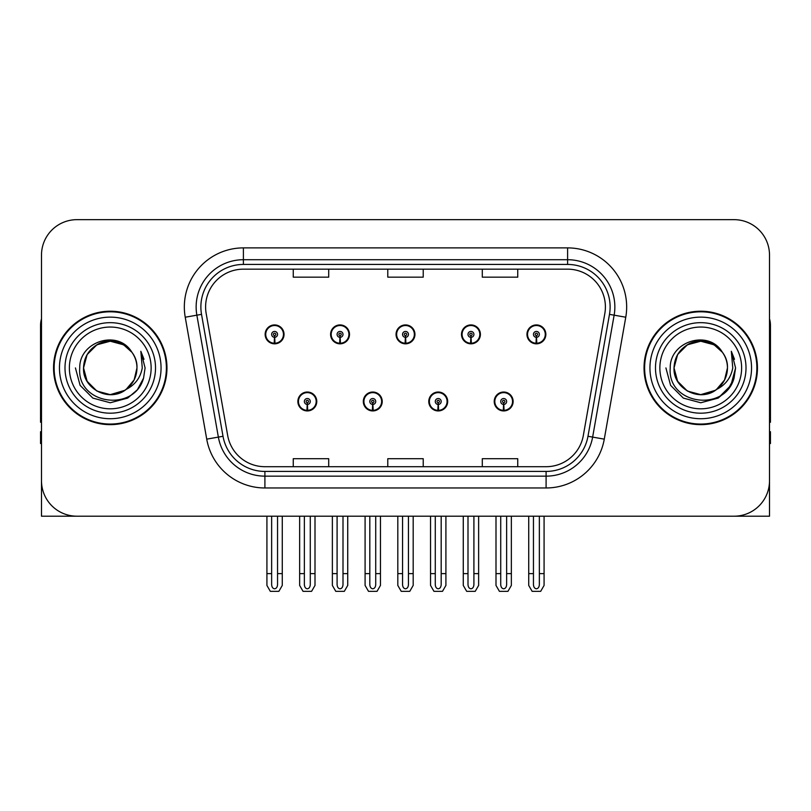 <?xml version="1.0" encoding="UTF-8"?>
<svg xmlns="http://www.w3.org/2000/svg" width="811" height="811" viewBox="0 0 811 811"><rect width="100%" height="100%" fill="white"/><g stroke="black" fill="none" stroke-linecap="round" stroke-linejoin="round"><path stroke-width="1.22" d="M297.87 401.486A9.448 9.448 0 0 0 307.318 410.934A9.448 9.448 0 0 0 316.777 401.486A9.448 9.448 0 0 0 307.318 392.027A9.448 9.448 0 0 0 297.87 401.486M363.318 401.486A9.448 9.448 0 0 0 372.776 410.934A9.448 9.448 0 0 0 382.224 401.486A9.448 9.448 0 0 0 372.776 392.027A9.448 9.448 0 0 0 363.318 401.486M428.776 401.486A9.448 9.448 0 0 0 438.224 410.934A9.448 9.448 0 0 0 447.682 401.486A9.448 9.448 0 0 0 438.224 392.027A9.448 9.448 0 0 0 428.776 401.486M461.5 334.375A9.448 9.448 0 0 0 470.948 343.823A9.448 9.448 0 0 0 480.406 334.375A9.448 9.448 0 0 0 470.948 324.927A9.448 9.448 0 0 0 461.5 334.375M396.052 334.375A9.448 9.448 0 0 0 405.5 343.823A9.448 9.448 0 0 0 414.948 334.375A9.448 9.448 0 0 0 405.5 324.927A9.448 9.448 0 0 0 396.052 334.375M330.594 334.375A9.448 9.448 0 0 0 340.052 343.823A9.448 9.448 0 0 0 349.5 334.375A9.448 9.448 0 0 0 340.052 324.927A9.448 9.448 0 0 0 330.594 334.375M265.146 334.375A9.448 9.448 0 0 0 274.594 343.823A9.448 9.448 0 0 0 284.043 334.375A9.448 9.448 0 0 0 274.594 324.927A9.448 9.448 0 0 0 265.146 334.375M494.223 401.486A9.448 9.448 0 0 0 503.682 410.934A9.448 9.448 0 0 0 513.13 401.486A9.448 9.448 0 0 0 503.682 392.027A9.448 9.448 0 0 0 494.223 401.486M526.957 334.375A9.448 9.448 0 0 0 536.406 343.823A9.448 9.448 0 0 0 545.854 334.375A9.448 9.448 0 0 0 536.406 324.927A9.448 9.448 0 0 0 526.957 334.375M662.942 516.201L769.507 516.201L769.507 255.1A35.441 35.441 0 0 0 734.056 219.659L76.944 219.659A35.441 35.441 0 0 0 41.493 255.1L41.493 516.201L148.058 516.201M53.546 367.93A56.709 56.709 0 0 0 110.255 424.64A56.709 56.709 0 0 0 166.965 367.93A56.709 56.709 0 0 0 110.255 311.221A56.709 56.709 0 0 0 53.546 367.93M644.035 367.93A56.709 56.709 0 0 0 700.745 424.64A56.709 56.709 0 0 0 757.454 367.93A56.709 56.709 0 0 0 700.745 311.221A56.709 56.709 0 0 0 644.035 367.93M205.599 306.964A37.803 37.803 0 0 1 243.401 269.161L567.599 269.161A37.803 37.803 0 0 1 604.824 313.533L583.332 435.456A37.803 37.803 0 0 1 546.097 466.7L264.903 466.7A37.803 37.803 0 0 1 227.668 435.456L206.176 313.533A37.803 37.803 0 0 1 205.599 306.964M200.875 306.964A42.537 42.537 0 0 0 201.523 314.354L223.015 436.277A42.537 42.537 0 0 0 264.903 471.424L546.097 471.424A42.537 42.537 0 0 0 587.985 436.277L609.477 314.354A42.537 42.537 0 0 0 567.599 264.437L243.401 264.437A42.537 42.537 0 0 0 200.875 306.964M185.232 317.223A59.071 59.071 0 0 1 243.401 247.892L567.599 247.892A59.071 59.071 0 0 1 625.768 317.223L604.276 439.146A59.071 59.071 0 0 1 546.097 487.969L264.903 487.969A59.071 59.071 0 0 1 206.724 439.146L185.232 317.223L196.86 315.175A47.261 47.261 0 0 1 243.401 259.713L567.599 259.713A47.261 47.261 0 0 1 614.14 315.175L592.638 437.099A47.261 47.261 0 0 1 546.097 476.148L264.903 476.148A47.261 47.261 0 0 1 218.362 437.099L196.86 315.175A47.261 47.261 0 0 1 196.15 306.964M734.056 219.659L76.944 219.659M41.493 255.1L41.493 480.761A35.441 35.441 0 0 0 76.944 516.201L734.056 516.201A35.441 35.441 0 0 0 769.507 480.761L769.507 255.1M387.78 269.161L387.78 277.159L423.22 277.159L423.22 269.161M293.258 269.161L293.258 277.159L328.708 277.159L328.708 269.161M482.292 269.161L482.292 277.159L517.742 277.159L517.742 269.161M423.22 466.7L423.22 458.702L387.78 458.702L387.78 466.7M328.708 466.7L328.708 458.702L293.258 458.702L293.258 466.7M517.742 466.7L517.742 458.702L482.292 458.702L482.292 466.7M506.632 516.201L506.632 584.589C506.449 587.134 505.456 588.543 503.682 588.806C501.897 588.543 500.914 587.134 500.722 584.589L500.722 573.62L495.997 573.62L495.997 585.43L499.414 591.341L507.95 591.341L511.356 585.43L511.356 516.201M503.55 404.436L503.296 410.336A8.86 8.86 0 0 1 494.822 401.486A8.86 8.86 0 0 1 503.682 392.625A8.86 8.86 0 0 1 512.542 401.486A8.86 8.86 0 0 1 504.067 410.336L503.803 404.436A2.95 2.95 0 0 0 506.632 401.486A2.95 2.95 0 0 0 503.682 398.525A2.95 2.95 0 0 0 500.722 401.486A2.95 2.95 0 0 0 503.55 404.436L503.631 402.661A1.186 1.186 0 0 1 502.496 401.486A1.186 1.186 0 0 1 503.682 400.299A1.186 1.186 0 0 1 504.858 401.486A1.186 1.186 0 0 1 503.732 402.661L503.803 404.436M512.826 403.848L512.217 403.848M512.217 399.124L512.826 399.124M495.136 403.848L494.528 403.848M494.528 399.124L495.136 399.124M495.997 516.201L495.997 573.62M500.722 516.201L500.722 573.62M506.632 573.62L511.356 573.62M539.356 516.201L539.356 584.589C539.173 587.134 538.19 588.543 536.406 588.806C534.621 588.543 533.638 587.134 533.456 584.589L533.456 573.62L528.721 573.62L528.721 585.43L532.138 591.341L540.673 591.341L544.08 585.43L544.08 516.201M536.274 337.325L536.02 343.225A8.86 8.86 0 0 1 527.545 334.375A8.86 8.86 0 0 1 536.406 325.515A8.86 8.86 0 0 1 545.266 334.375A8.86 8.86 0 0 1 536.791 343.225L536.537 337.325A2.95 2.95 0 0 0 539.356 334.375A2.95 2.95 0 0 0 536.406 331.425A2.95 2.95 0 0 0 533.456 334.375A2.95 2.95 0 0 0 536.274 337.325L536.355 335.561A1.186 1.186 0 0 1 535.219 334.375A1.186 1.186 0 0 1 536.406 333.199A1.186 1.186 0 0 1 537.581 334.375A1.186 1.186 0 0 1 536.456 335.561L536.537 337.325M545.56 336.737L544.941 336.737M544.941 332.013L545.56 332.013M527.86 336.737L527.251 336.737M527.251 332.013L527.86 332.013M528.721 516.201L528.721 573.62M533.456 516.201L533.456 573.62M539.356 573.62L544.08 573.62M441.184 516.201L441.184 584.589C440.991 587.134 440.008 588.543 438.224 588.806C436.45 588.543 435.456 587.134 435.274 584.589L435.274 573.62L430.55 573.62L430.55 585.43L433.956 591.341L442.492 591.341L445.908 585.43L445.908 516.201M438.102 404.436L437.839 410.336A8.86 8.86 0 0 1 429.364 401.486A8.86 8.86 0 0 1 438.224 392.625A8.86 8.86 0 0 1 447.084 401.486A8.86 8.86 0 0 1 438.609 410.336L438.356 404.436A2.95 2.95 0 0 0 441.184 401.486A2.95 2.95 0 0 0 438.224 398.525A2.95 2.95 0 0 0 435.274 401.486A2.95 2.95 0 0 0 438.102 404.436L438.173 402.661A1.186 1.186 0 0 1 437.048 401.486A1.186 1.186 0 0 1 438.224 400.299A1.186 1.186 0 0 1 439.41 401.486A1.186 1.186 0 0 1 438.275 402.661L438.356 404.436M447.378 403.848L446.77 403.848M446.77 399.124L447.378 399.124M429.688 403.848L429.07 403.848M429.07 399.124L429.688 399.124M430.55 516.201L430.55 573.62M435.274 516.201L435.274 573.62M441.184 573.62L445.908 573.62M375.726 516.201L375.726 584.589C375.544 587.134 374.55 588.543 372.776 588.806C370.992 588.543 370.009 587.134 369.816 584.589L369.816 573.62L365.092 573.62L365.092 585.43L368.508 591.341L377.044 591.341L380.45 585.43L380.45 516.201M372.644 404.436L372.391 410.336A8.86 8.86 0 0 1 363.916 401.486A8.86 8.86 0 0 1 372.776 392.625A8.86 8.86 0 0 1 381.636 401.486A8.86 8.86 0 0 1 373.161 410.336L372.898 404.436A2.95 2.95 0 0 0 375.726 401.486A2.95 2.95 0 0 0 372.776 398.525A2.95 2.95 0 0 0 369.816 401.486A2.95 2.95 0 0 0 372.644 404.436L372.725 402.661A1.186 1.186 0 0 1 371.59 401.486A1.186 1.186 0 0 1 372.776 400.299A1.186 1.186 0 0 1 373.952 401.486A1.186 1.186 0 0 1 372.827 402.661L372.898 404.436M381.93 403.848L381.312 403.848M381.312 399.124L381.93 399.124M364.23 403.848L363.622 403.848M363.622 399.124L364.23 399.124M365.092 516.201L365.092 573.62M369.816 516.201L369.816 573.62M375.726 573.62L380.45 573.62M310.278 516.201L310.278 584.589C310.086 587.134 309.103 588.543 307.318 588.806C305.544 588.543 304.551 587.134 304.368 584.589L304.368 573.62L299.644 573.62L299.644 585.43L303.05 591.341L311.586 591.341L315.003 585.43L315.003 516.201M307.197 404.436L306.933 410.336A8.86 8.86 0 0 1 298.458 401.486A8.86 8.86 0 0 1 307.318 392.625A8.86 8.86 0 0 1 316.178 401.486A8.86 8.86 0 0 1 307.704 410.336L307.45 404.436A2.95 2.95 0 0 0 310.278 401.486A2.95 2.95 0 0 0 307.318 398.525A2.95 2.95 0 0 0 304.368 401.486A2.95 2.95 0 0 0 307.197 404.436L307.268 402.661A1.186 1.186 0 0 1 306.142 401.486A1.186 1.186 0 0 1 307.318 400.299A1.186 1.186 0 0 1 308.504 401.486A1.186 1.186 0 0 1 307.369 402.661L307.45 404.436M316.472 403.848L315.864 403.848M315.864 399.124L316.472 399.124M298.783 403.848L298.174 403.848M298.174 399.124L298.783 399.124M299.644 516.201L299.644 573.62M304.368 516.201L304.368 573.62M310.278 573.62L315.003 573.62M473.908 516.201L473.908 584.589C473.715 587.134 472.732 588.543 470.948 588.806C469.174 588.543 468.19 587.134 467.998 584.589L467.998 573.62L463.274 573.62L463.274 585.43L466.68 591.341L475.226 591.341L478.632 585.43L478.632 516.201M470.826 337.325L470.562 343.225A8.86 8.86 0 0 1 462.088 334.375A8.86 8.86 0 0 1 470.948 325.515A8.86 8.86 0 0 1 479.818 334.375A8.86 8.86 0 0 1 471.343 343.225L471.079 337.325A2.95 2.95 0 0 0 473.908 334.375A2.95 2.95 0 0 0 470.948 331.425A2.95 2.95 0 0 0 467.998 334.375A2.95 2.95 0 0 0 470.826 337.325L470.897 335.561A1.186 1.186 0 0 1 469.772 334.375A1.186 1.186 0 0 1 470.948 333.199A1.186 1.186 0 0 1 472.134 334.375A1.186 1.186 0 0 1 471.009 335.561L471.079 337.325M480.102 336.737L479.494 336.737M479.494 332.013L480.102 332.013M462.412 336.737L461.804 336.737M461.804 332.013L462.412 332.013M463.274 516.201L463.274 573.62M467.998 516.201L467.998 573.62M473.908 573.62L478.632 573.62M408.45 516.201L408.45 584.589C408.268 587.134 407.284 588.543 405.5 588.806C403.716 588.543 402.732 587.134 402.55 584.589L402.55 573.62L397.816 573.62L397.816 585.43L401.232 591.341L409.768 591.341L413.184 585.43L413.184 516.201M405.368 337.325L405.115 343.225A8.86 8.86 0 0 1 396.64 334.375A8.86 8.86 0 0 1 405.5 325.515A8.86 8.86 0 0 1 414.36 334.375A8.86 8.86 0 0 1 405.885 343.225L405.632 337.325A2.95 2.95 0 0 0 408.45 334.375A2.95 2.95 0 0 0 405.5 331.425A2.95 2.95 0 0 0 402.55 334.375A2.95 2.95 0 0 0 405.368 337.325L405.449 335.561A1.186 1.186 0 0 1 404.314 334.375A1.186 1.186 0 0 1 405.5 333.199A1.186 1.186 0 0 1 406.686 334.375A1.186 1.186 0 0 1 405.551 335.561L405.632 337.325M414.654 336.737L414.036 336.737M414.036 332.013L414.654 332.013M396.964 336.737L396.346 336.737M396.346 332.013L396.964 332.013M397.816 516.201L397.816 573.62M402.55 516.201L402.55 573.62M408.45 573.62L413.184 573.62M343.002 516.201L343.002 584.589C342.81 587.134 341.826 588.543 340.052 588.806C338.268 588.543 337.285 587.134 337.092 584.589L337.092 573.62L332.368 573.62L332.368 585.43L335.774 591.341L344.32 591.341L347.726 585.43L347.726 516.201M339.921 337.325L339.657 343.225A8.86 8.86 0 0 1 331.182 334.375A8.86 8.86 0 0 1 340.052 325.515A8.86 8.86 0 0 1 348.912 334.375A8.86 8.86 0 0 1 340.438 343.225L340.174 337.325A2.95 2.95 0 0 0 343.002 334.375A2.95 2.95 0 0 0 340.052 331.425A2.95 2.95 0 0 0 337.092 334.375A2.95 2.95 0 0 0 339.921 337.325L339.991 335.561A1.186 1.186 0 0 1 338.866 334.375A1.186 1.186 0 0 1 340.052 333.199A1.186 1.186 0 0 1 341.228 334.375A1.186 1.186 0 0 1 340.103 335.561L340.174 337.325M349.196 336.737L348.588 336.737M348.588 332.013L349.196 332.013M331.506 336.737L330.898 336.737M330.898 332.013L331.506 332.013M332.368 516.201L332.368 573.62M337.092 516.201L337.092 573.62M343.002 573.62L347.726 573.62M277.544 516.201L277.544 584.589C277.362 587.134 276.379 588.543 274.594 588.806C272.81 588.543 271.827 587.134 271.644 584.589L271.644 573.62L266.92 573.62L266.92 585.43L270.327 591.341L278.862 591.341L282.279 585.43L282.279 516.201M274.463 337.325L274.209 343.225A8.86 8.86 0 0 1 265.734 334.375A8.86 8.86 0 0 1 274.594 325.515A8.86 8.86 0 0 1 283.455 334.375A8.86 8.86 0 0 1 274.98 343.225L274.726 337.325A2.95 2.95 0 0 0 277.544 334.375A2.95 2.95 0 0 0 274.594 331.425A2.95 2.95 0 0 0 271.644 334.375A2.95 2.95 0 0 0 274.463 337.325L274.544 335.561A1.186 1.186 0 0 1 273.419 334.375A1.186 1.186 0 0 1 274.594 333.199A1.186 1.186 0 0 1 275.781 334.375A1.186 1.186 0 0 1 274.645 335.561L274.726 337.325M283.749 336.737L283.14 336.737M283.14 332.013L283.749 332.013M266.059 336.737L265.44 336.737M265.44 332.013L266.059 332.013M266.92 516.201L266.92 573.62M271.644 516.201L271.644 573.62M277.544 573.62L282.279 573.62M41.493 443.546L40.55 443.546L40.55 431.726L41.493 431.726M41.493 422.217A23.631 23.631 0 0 0 40.55 422.278L40.55 325.393A23.631 23.631 0 0 1 41.493 318.784M769.507 431.726L770.45 431.726L770.45 443.546L769.507 443.546M769.507 318.784A23.631 23.631 0 0 1 770.45 325.393L770.45 422.278A23.631 23.631 0 0 0 769.507 422.217M151.14 367.93A40.885 40.885 0 0 1 110.255 408.815A40.885 40.885 0 0 1 69.371 367.93A40.885 40.885 0 0 1 110.255 327.046A40.885 40.885 0 0 1 151.14 367.93M124.823 390.314L110.255 394.643L96.904 391.064L87.122 381.282L83.543 367.93C83.908 357.854 88.358 350.149 96.904 344.797C113.55 334.142 137.87 348.183 136.968 367.93C136.603 377.997 132.152 385.712 123.607 391.064C106.961 401.719 82.641 387.678 83.543 367.93C83.908 357.854 88.358 350.149 96.904 344.797C113.55 334.142 137.87 348.183 136.968 367.93L134.15 379.872L126.151 389.392A26.712 26.712 0 0 0 131.899 352.278C118.163 328.881 79.164 341.492 79.742 367.93C76.65 404.567 134.15 412.789 143.567 378.108L145.088 367.93L140.84 351.275L142.27 367.93C140.455 377.754 135.082 384.901 126.171 389.381L123.607 391.064L110.255 394.643L96.904 391.064L87.122 381.282L83.543 367.93L87.122 354.579L96.904 344.797M54.134 367.93A56.121 56.121 0 0 1 110.255 311.809A56.121 56.121 0 0 1 166.377 367.93A56.121 56.121 0 0 1 110.255 424.052A56.121 56.121 0 0 1 54.134 367.93M136.968 367.93C136.603 377.997 132.152 385.712 123.607 391.064C106.961 401.719 82.641 387.678 83.543 367.93L87.122 354.579L96.904 344.797L110.255 341.218L123.607 344.797L131.899 352.278M126.171 389.381C110.103 402.722 82.418 389.098 83.543 367.93C84.567 354.113 91.684 345.385 104.893 341.766M140.84 351.275L143.993 359.273M143.567 378.108L137.394 389.756L127.672 398.089L110.255 402.763L92.839 398.089L80.096 385.347L75.423 367.93M741.629 367.93A40.885 40.885 0 0 1 700.745 408.815A40.885 40.885 0 0 1 659.86 367.93A40.885 40.885 0 0 1 700.745 327.046A40.885 40.885 0 0 1 741.629 367.93M715.312 390.314L700.745 394.643L687.393 391.064L677.611 381.282L674.032 367.93C674.397 357.854 678.848 350.149 687.393 344.797C704.039 334.142 728.359 348.183 727.457 367.93C727.092 377.997 722.642 385.712 714.096 391.064C697.45 401.719 673.13 387.678 674.032 367.93C672.907 389.098 700.592 402.722 716.66 389.381A26.712 26.712 0 0 0 722.388 352.278C708.652 328.881 669.653 341.492 670.231 367.93C667.139 404.567 724.639 412.789 734.056 378.108L735.577 367.93L731.329 351.275L732.759 367.93C730.944 377.754 725.571 384.901 716.66 389.381L714.096 391.064L700.745 394.643L687.393 391.064L677.611 381.282L674.032 367.93L677.611 354.579L687.393 344.797M644.623 367.93A56.121 56.121 0 0 1 700.745 311.809A56.121 56.121 0 0 1 756.866 367.93A56.121 56.121 0 0 1 700.745 424.052A56.121 56.121 0 0 1 644.623 367.93M727.457 367.93C727.092 377.997 722.642 385.712 714.096 391.064C697.45 401.719 673.13 387.678 674.032 367.93C674.397 357.854 678.848 350.149 687.393 344.797C704.039 334.142 728.359 348.183 727.457 367.93L724.568 379.994L716.417 389.554M695.382 341.766C682.173 345.385 675.056 354.113 674.032 367.93L677.611 354.579L687.393 344.797L700.745 341.218L714.096 344.797L722.388 352.278M731.329 351.275L734.482 359.283M734.056 378.108L727.883 389.756L718.161 398.089L700.745 402.763L683.328 398.089L670.585 385.347L665.912 367.93L670.585 385.347L683.328 398.089L700.745 402.763L718.161 398.089L730.904 385.347L735.577 367.93M567.599 247.892L567.599 264.437M196.86 315.175L201.523 314.354M264.903 487.969L264.903 471.424M546.097 471.424L546.097 487.969M587.985 436.277L604.276 439.146M206.724 439.146L223.015 436.277M609.477 314.354L625.768 317.223M243.401 247.892L243.401 264.437M503.296 410.336A8.86 8.86 0 0 1 494.822 401.486M536.02 343.225A8.86 8.86 0 0 1 527.545 334.375M437.839 410.336A8.86 8.86 0 0 1 429.364 401.486M372.391 410.336A8.86 8.86 0 0 1 363.916 401.486M306.933 410.336A8.86 8.86 0 0 1 298.458 401.486M470.562 343.225A8.86 8.86 0 0 1 462.088 334.375M405.115 343.225A8.86 8.86 0 0 1 396.64 334.375M339.657 343.225A8.86 8.86 0 0 1 331.182 334.375M274.209 343.225A8.86 8.86 0 0 1 265.734 334.375M155.519 367.93A45.264 45.264 0 0 1 110.255 413.194A45.264 45.264 0 0 1 64.992 367.93A45.264 45.264 0 0 1 110.255 322.666A45.264 45.264 0 0 1 155.519 367.93M59.456 367.93A50.799 50.799 0 0 1 110.255 317.131A50.799 50.799 0 0 1 161.054 367.93A50.799 50.799 0 0 1 110.255 418.729A50.799 50.799 0 0 1 59.456 367.93M746.008 367.93A45.264 45.264 0 0 1 700.745 413.194A45.264 45.264 0 0 1 655.481 367.93A45.264 45.264 0 0 1 700.745 322.666A45.264 45.264 0 0 1 746.008 367.93M649.946 367.93A50.799 50.799 0 0 1 700.745 317.131A50.799 50.799 0 0 1 751.544 367.93A50.799 50.799 0 0 1 700.745 418.729A50.799 50.799 0 0 1 649.946 367.93"/></g></svg>
